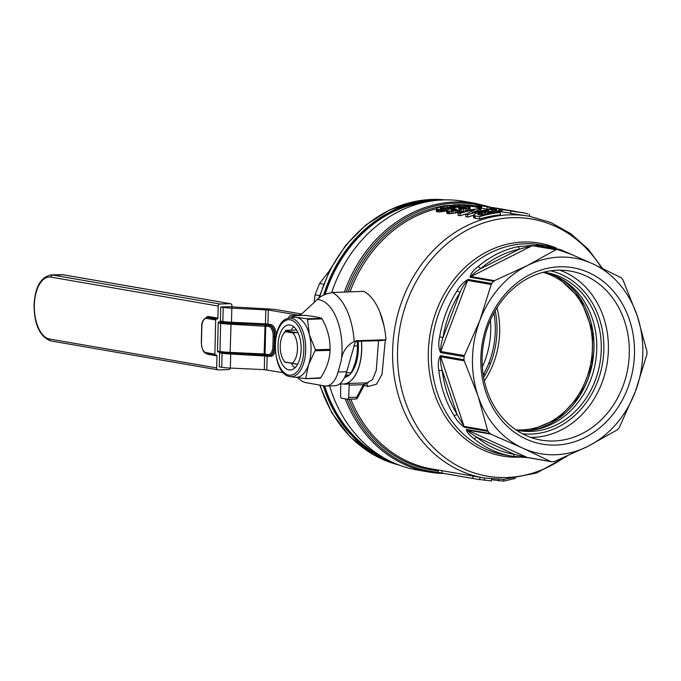 <?xml version="1.0" encoding="UTF-8"?>
<svg xmlns="http://www.w3.org/2000/svg" width="681" height="681" viewBox="0 0 681 681"><rect width="100%" height="100%" fill="white"/><g stroke="black" fill="none" stroke-linecap="round" stroke-linejoin="round"><path stroke-width="1.02" d="M385.327 339.904L381.998 374.405L376.465 384.203L367.987 386.519L364.063 385.267M379.811 311.941L384.041 326.046M465.795 214.302L474.572 209.859A132.829 113.404 99.8 0 0 460.101 213.315L458.126 212.974A132.829 113.404 -80.2 0 1 478.854 208.701L480.863 209.05L472.112 212.532A132.829 113.404 -80.2 0 1 486.557 210.037L488.532 210.378A132.829 113.404 99.8 0 0 467.804 214.643L465.795 214.302L465.736 216.694L467.745 217.043A132.829 113.404 -80.2 0 1 473.61 215.375M484.693 213.221A132.829 113.404 -80.2 0 1 485.544 213.102M458.126 212.974L458.066 215.366L460.041 215.707A132.829 113.404 -80.2 0 1 466.4 213.919M469.464 210.233L469.992 209.944L469.124 209.425M448.166 211.902L446.762 212.898L448.379 213.689L456.679 212.77A132.829 113.404 -80.2 0 1 457.76 212.498L460.007 211.604L464.306 211.229M454.236 209.425L454.738 209.322M436.683 210.65L436.555 211.519L438.93 211.927L447.025 210.914M479.654 216.694L475.091 215.911L473.618 215.026L473.559 217.426L474.214 218.039L479.594 219.095A132.829 113.404 -80.2 0 1 500.322 214.821L500.382 212.429A132.829 113.404 99.8 0 0 479.654 216.694L479.594 219.095M482.855 214.183L480.777 214.515M487.69 213.774L484.668 213.979M479.305 477.177L438.283 470.035L438.223 472.427L479.245 479.577L448.387 474.24M444.106 473.499A136.336 116.4 -80.2 0 1 429.124 472.061L417.249 470.009A136.336 116.4 -80.2 0 1 329.613 385.906M331.656 292.541A136.336 116.4 -80.2 0 1 443.816 199.899A136.336 116.4 -80.2 0 1 463.735 201.321L475.61 203.372A136.336 116.4 -80.2 0 0 455.683 201.959A136.336 116.4 -80.2 0 0 344.45 291.911M427.719 201.653A133.834 114.263 99.8 0 0 325.178 294.362M218.26 351.932A0.902 0.766 -80.2 0 1 217.511 351.055L218.201 322.905A0.902 0.766 -80.2 0 1 218.993 321.985L219.597 321.968A0.902 0.766 99.8 0 0 220.397 321.049L220.738 306.969L223.206 307.395A14.037 1.251 1.4 0 0 231.829 308.178L268.28 309.983L297.274 314.997A20.047 10.283 88.3 0 0 298.346 315.073A20.047 10.283 88.3 0 0 302.483 313.217L317.312 299.538C320.291 296.167 325.339 293.817 332.456 292.49A56.14 28.798 88.3 0 1 354.197 341.453C346.629 345.573 342.322 351.898 341.275 360.436L338.074 372.013A28.066 14.403 88.3 0 1 326.122 385.999A28.066 14.403 88.3 0 1 324.633 385.897A133.834 114.263 99.8 0 0 383.437 457.589M560.412 249.629L592.47 263.683L621.055 277.601A106.568 90.982 -80.2 0 1 622.877 279.721L637.254 315.839L646.95 351.37A106.568 90.982 -80.2 0 1 646.873 354.452L635.407 391.473L619.267 427.6A106.568 90.982 -80.2 0 1 617.335 429.83L588.009 446.293L554.215 461.616A106.568 90.982 -80.2 0 1 552.895 461.667A106.568 90.982 -80.2 0 1 551.567 461.692L550.682 461.505L551.567 461.692M528.047 457.623L512.512 456.261A3.005 1.566 -81 0 0 512.521 456.261A3.005 1.566 -81 0 0 514.359 454.321L476.487 437.006C472.239 434.504 469.141 432.18 467.192 430.043L527.103 457.428L550.682 461.505L522.838 448.175L490.771 434.12L467.192 430.043A3.005 2.571 99.8 0 1 466.391 429.447L489.911 433.516A106.568 90.982 -80.2 0 1 488.09 431.388L464.57 427.319C460.177 424.314 456.636 420.347 453.946 415.427A3.005 1.124 -31.4 0 0 457.019 414.337L442.233 370.319C440.743 365.28 440.224 360.76 440.667 356.767L464.059 426.4L487.647 430.477L478.053 396.027L464.255 360.845L440.667 356.767A3.005 2.571 99.8 0 1 440.496 355.669L464.025 359.738A106.568 90.982 -80.2 0 1 464.093 356.665L440.573 352.596C438.555 348.374 438.249 343.139 439.662 336.891L443.033 337.444L459.998 292.507C461.905 287.842 464.451 283.807 467.626 280.402L440.794 351.49L464.382 355.567L479.901 320.393L491.214 284.488L467.626 280.402A3.005 2.571 99.8 0 1 468.188 279.448L491.708 283.517A106.568 90.982 -80.2 0 1 493.631 281.287L470.111 277.218C470.418 274.051 473.057 270.527 478.028 266.663A3.005 1.09 49.6 0 1 480.599 268.68L519.373 249.152L532.278 245.679L470.937 276.58L494.525 280.657L527.298 265.573L555.858 249.757L532.278 245.679A3.005 2.571 99.8 0 1 533.232 245.424L556.752 249.493A106.568 90.982 -80.2 0 1 558.079 249.442A106.568 90.982 -80.2 0 1 559.407 249.416L535.879 245.347A3.005 2.571 -80.2 0 1 536.288 245.381L559.816 249.45M512.512 456.261A106.568 90.982 -80.2 0 1 511.371 456.074A106.568 90.982 -80.2 0 1 473.831 438.581C469.047 434.801 466.57 431.754 466.391 429.447M453.946 415.427A106.568 90.982 -80.2 0 1 438.845 370.473C437.738 364.105 438.292 359.168 440.496 355.669M439.662 336.891A106.568 90.982 -80.2 0 1 456.994 291C459.922 285.722 463.659 281.874 468.188 279.448M478.028 266.663A106.568 90.982 -80.2 0 1 517.637 246.709L533.232 245.424M588.009 446.293A99.247 84.733 -80.2 0 1 555.236 454.755A99.247 84.733 -80.2 0 1 522.838 448.175A99.247 84.733 -80.2 0 1 478.053 396.027A99.247 84.733 -80.2 0 1 479.901 320.393A99.247 84.733 -80.2 0 1 527.298 265.573A99.247 84.733 -80.2 0 1 592.47 263.683A99.247 84.733 -80.2 0 1 637.254 315.839A99.247 84.733 -80.2 0 1 635.407 391.473A99.247 84.733 -80.2 0 1 588.009 446.293M559.833 266.79A89.526 76.434 -80.2 0 1 634.471 353.711A89.526 76.434 -80.2 0 1 555.475 445.076A89.526 76.434 -80.2 0 1 480.837 358.155A89.526 76.434 -80.2 0 1 559.833 266.79M557.816 270.204A85.763 73.225 -80.2 0 1 570.346 271.089A85.763 73.225 -80.2 0 1 628.861 360.794A85.763 73.225 -80.2 0 1 553.636 440.999A85.763 73.225 -80.2 0 1 541.106 440.105A85.763 73.225 -80.2 0 1 482.582 350.4A85.763 73.225 -80.2 0 1 557.816 270.204M543.71 272.179A80.196 68.475 -80.2 0 1 546.128 272.545A80.196 68.475 -80.2 0 1 600.855 356.435A80.196 68.475 -80.2 0 1 530.508 431.431A80.196 68.475 -80.2 0 1 518.786 430.596A80.196 68.475 -80.2 0 1 516.385 430.128M516.547 430.162A80.196 68.475 99.8 0 0 526.004 430.656A80.196 68.475 99.8 0 0 596.215 356.98A80.196 68.475 99.8 0 0 543.872 272.204M513.934 211.348L525.128 213.093L510.793 211.059A132.829 113.404 -80.2 0 1 513.934 211.348M527.911 213.928L524.608 213.008M510.793 211.059L510.733 213.451L529.239 216.209A132.829 113.404 -80.2 0 0 509.831 214.83A132.829 113.404 -80.2 0 0 393.32 339.053A132.829 113.404 -80.2 0 0 483.953 477.985L503.787 479.398L536.602 473.006L566.839 456.321M519.331 212.157L502.152 209.561A132.829 113.404 -80.2 0 1 505.293 209.85L510.009 210.506A132.829 113.404 -80.2 0 1 512.052 210.829L516.487 211.604M361.381 341.181A38.093 19.545 88.3 0 1 342.722 384.007A38.093 19.545 88.3 0 1 341.155 383.863A38.093 19.545 88.3 0 1 340.015 383.599M361.483 341.181A38.093 19.545 88.3 0 1 343.292 384.007L344.322 383.931A2.009 1.72 -97.3 0 1 345.08 384.101L341.377 383.897M344.092 384.186L346.978 384.101A38.298 19.647 -91.7 0 0 349.54 383.701L345.08 384.101M349.319 383.701A2.009 1.03 -91.7 0 1 349.728 383.369L344.322 383.931M347.795 399.245L355.644 399.015A2.009 1.03 -91.7 0 0 355.746 399.023A2.009 1.03 -91.7 0 0 356.716 397.244L357.465 397.959L364.105 385.403L363.356 384.697L349.132 385.114L348.723 397.483L356.716 397.244L363.356 384.697L368.089 382.841L365.629 383.309L368.089 382.841L364.454 384.339L363.799 385.429M349.132 385.114A2.009 1.03 88.3 0 1 349.54 383.701M347.71 399.253A2.009 1.03 -91.7 0 0 347.753 399.253A2.009 1.03 -91.7 0 0 348.723 397.483M340.721 383.778L340.585 396.087A2 1.03 88.3 0 0 341.564 398.206L347.591 399.245A2 1.03 88.3 0 0 348.663 397.483L348.766 394.886M344.543 377.504A31.777 16.301 -91.7 0 0 349.217 375.052M350.255 374.056A31.777 16.301 -91.7 0 0 358.112 341.283M366.174 383.343L372.481 379.683L376.278 370.251L378.517 340.687M494.729 207.884L494.193 207.807A132.829 113.404 99.8 0 0 493.58 207.722L495.777 208.105A132.829 113.404 -80.2 0 1 496.594 208.216L497.896 208.437A132.829 113.404 99.8 0 0 497.045 208.326L492.227 207.492A132.829 113.404 -80.2 0 1 492.925 207.586L494.729 207.96M496.245 208.097L498.798 208.539A132.829 113.404 99.8 0 0 496.951 208.241L495.368 208.046M492.908 207.782L492.857 210.063L493.521 210.114M493.129 207.807L492.857 210.063M494.585 208.003L494.525 210.395L495.989 210.591M493.47 207.858L493.41 210.25L494.525 210.395M491.614 207.586L491.554 209.986L493.41 210.25M492.312 207.696L492.252 210.089M490.992 207.484L490.933 209.876L491.554 209.986M490.643 207.407L490.933 209.876M490.533 207.347L490.584 209.799M493.861 210.123L492.865 209.978A132.829 113.404 99.8 0 0 492.261 209.901M495.376 207.96L495.853 208.114M500.28 208.837L499.573 208.735M499.573 208.701A132.829 113.404 99.8 0 0 498.943 208.582L498.424 208.48M495.853 208.037L496.483 208.139M489.222 206.896L487.809 206.641A132.829 113.404 99.8 0 0 487.664 206.615A132.829 113.404 99.8 0 0 486.447 206.411L476.632 204.955L476.572 207.347L481.688 208.131M476.802 205.015L476.743 207.407M476.87 205.024L476.606 207.33M476.632 204.955L480.726 205.424A132.829 113.404 -80.2 0 1 481.935 205.619A132.829 113.404 -80.2 0 1 482.08 205.645M478.385 205.287L478.334 207.484L477.679 207.407M480.667 207.816L478.334 207.484M480.743 205.611L480.684 208.003M487.664 206.615L486.353 206.386A132.829 113.404 99.8 0 0 484.821 206.13L479.407 205.339M480.684 207.85L479.356 207.671M479.407 205.279L481.722 205.679M480.011 205.509L479.96 207.748M481.722 205.594A132.829 113.404 -80.2 0 1 483.246 205.849A132.829 113.404 -80.2 0 1 483.706 205.926L483.706 205.968M483.706 205.926L485.613 206.283M488.515 206.786L486.813 206.522M479.032 205.381L478.981 207.654L481.229 208.02M479.101 205.39L479.041 207.679M479.747 205.475L479.696 207.799M477.773 205.194L477.713 207.586M478.368 205.279L478.309 207.679M477.049 205.066L476.989 207.467M488.532 210.378L488.507 211.348M480.863 209.05L480.82 210.769M460.101 213.315L460.041 215.707M467.804 214.643L467.745 217.043M502.152 209.561L502.093 211.953L510.741 213.144M491.461 479.713L503.702 481.127L515.44 478.385M479.782 479.518L490.899 480.863M455.7 208.999L455.683 209.722M454.746 208.965L454.729 209.978L453.963 210.123L451.026 210.182L451.656 209.45A132.829 113.404 -80.2 0 1 452.524 209.229L452.499 210.293M470.052 207.543L467.132 208.429A132.829 113.404 99.8 0 0 465.77 208.65L460.058 209.212L457.811 210.106A132.829 113.404 99.8 0 0 456.738 210.378L451.265 211.272L447.502 211.136L446.821 210.497L449.426 209.11A132.829 113.404 -80.2 0 1 450.507 208.837L457.283 207.186A132.829 113.404 -80.2 0 1 458.636 206.956L469.183 207.024L470.052 207.543L469.992 209.944M460.79 207.382L460.756 208.48M469.89 207.628L469.839 209.688M468.664 208.097L468.613 210.25M469.524 207.841L469.464 210.08M467.132 208.429L467.081 210.574M465.77 208.65L465.719 210.889M463.599 208.939L463.54 211.331M461.36 209.144L461.301 211.544M460.058 209.212L460.007 211.604M459.02 209.739L458.96 212.14M459.981 209.271L459.922 211.663M457.811 210.106L457.76 212.498M456.738 210.378L456.679 212.77M455.206 210.71L455.146 213.11M452.976 211.059L452.916 213.451M451.265 211.272L451.205 213.664M449.503 211.348L449.443 213.749M448.438 211.297L448.379 213.689M447.502 211.136L447.443 213.528M446.821 210.497L446.762 212.898M446.974 210.914L446.915 213.306M447.238 211.025L447.204 212.463M451.656 209.45L451.639 210.276M452.524 209.229L454.159 208.99L454.133 210.089M453.274 209.101L453.248 210.225M454.159 208.99L456.517 209.229L455.58 209.765A132.829 113.404 99.8 0 0 454.721 209.978M456.21 209.084L456.202 209.527M451.154 209.637L451.137 210.199M462.816 207.228L465.855 207.552L464.502 208.088A132.829 113.404 99.8 0 0 463.608 208.241L459.283 208.429L458.304 208.182L459.658 207.56A132.829 113.404 -80.2 0 1 460.552 207.407L462.816 207.228L462.791 208.343M461.548 207.296L461.514 208.454M464.876 207.313L464.859 208.011M463.991 207.228L463.965 208.182M465.421 207.407L465.404 207.867M459.232 210.829L460.109 210.897M460.552 207.407L460.526 208.488M459.658 207.56L459.641 208.463M458.926 207.731L458.909 208.369M454.244 208.982L454.218 210.071M453.197 205.407L453.171 206.479M459.437 205.56L453.248 207.254A132.829 113.404 99.8 0 0 451.214 207.671L441.322 209.425L436.981 209.314L436.359 208.82L437.321 207.867L442.573 206.181A132.829 113.404 -80.2 0 1 444.608 205.756L456.806 204.955L459.437 205.56L459.411 206.879M458.79 205.977L458.773 206.947M459.062 205.875L459.037 206.913M459.386 205.705L459.352 206.879M457.751 206.283L457.734 207.109M458.483 206.088L458.458 206.99M456.764 206.53L456.747 207.313M455.368 206.811L455.342 207.748M453.248 207.254L453.223 208.395M451.214 207.671L451.188 208.701M448.788 208.165L448.762 209.331M447.085 208.522L447.042 210.284M444.114 209.041L444.055 211.442M445.468 208.812L445.408 211.204M441.322 209.425L441.262 211.817M442.59 209.263L442.539 211.663M440.292 209.501L440.232 211.902M438.981 209.527L438.93 211.927M438.079 209.501L438.019 211.902M436.981 209.314L436.921 211.706M436.606 209.118L436.555 211.519M436.41 208.88L436.359 210.965M350.077 291.749A132.829 113.404 99.8 0 1 436.359 208.812L436.3 211.221M440.454 207.85L444.242 206.641A132.829 113.404 -80.2 0 1 447.187 206.037L454.491 205.441L455.359 205.943L451.58 206.803A132.829 113.404 99.8 0 0 448.634 207.407L442.275 208.471L440.394 208.343L440.454 207.85L440.437 208.352M441.722 207.296L441.697 208.488M440.845 207.637L440.828 208.412M444.242 206.641L444.199 208.275M447.187 206.037L447.145 207.714M449.988 205.594L449.945 207.126M451.409 205.466L451.375 206.837M452.312 205.415L452.286 206.658M454.491 205.441L454.474 206.207M453.537 205.407L453.512 206.411M445.808 208.752L445.774 210.403L447.042 210.114M442.216 210.863L444.344 210.642M443.476 209.135L443.433 210.769M473.618 215.026L475.772 213.511L479.279 212.438A132.829 113.404 -80.2 0 1 480.837 212.114L491.878 211.314L500.382 212.429M482.778 212.523L482.735 214.2M487.741 211.91L487.69 213.672M485.57 212.106L485.519 213.894M489.639 211.868L489.605 213.298M478.794 213.57L481.467 212.787L481.407 215.187L477.951 214.617L478.794 213.57L478.76 214.864M478.045 213.936L478.028 214.643M479.926 213.187L479.884 215.06M481.467 212.787A132.829 113.404 -80.2 0 1 482.897 212.498L484.719 212.2L484.659 214.353M482.897 212.498L482.838 214.804M484.719 212.2L489.069 211.859L489.035 213.408M487.979 211.893L487.945 213.621M489.069 211.859L491.078 211.919L491.044 213.034M489.92 211.868L489.886 213.247M491.078 211.919L492.303 212.055L492.278 212.83M492.303 212.055L494.704 212.472A132.829 113.404 99.8 0 0 481.101 215.273M473.874 215.324L473.814 217.716M474.274 215.639L474.214 218.039M475.091 215.911L475.032 218.303M487.494 206.624L489.111 207.015A132.829 113.404 99.8 0 0 487.094 206.803L481.671 205.866A132.829 113.404 -80.2 0 1 483.399 206.045L487.494 206.624M494.789 207.867L491.759 207.433M481.671 205.866L481.612 208.267L487.034 209.203A132.829 113.404 -80.2 0 1 489.052 209.416L489.111 207.015M487.094 206.803L487.034 209.203M489.052 209.297L490.482 209.518M489.128 206.905L489.077 209.297M498.058 210.94L500.91 211.451A132.829 113.404 -80.2 0 1 502.101 211.595M508.758 210.378A132.829 113.404 99.8 0 0 504.11 209.459A132.829 113.404 99.8 0 0 500.739 208.939L502.646 209.263A132.829 113.404 99.8 0 0 500.969 209.05L495.513 208.258L495.453 210.659L497.368 210.855M500.024 208.897L499.965 211.289M500.671 208.999L500.612 211.399M498.884 208.726L498.824 211.119L498.066 211.025M499.582 208.829L499.522 211.221M496.492 208.429L496.432 210.829M499.973 211.195A132.829 113.404 99.8 0 0 499.522 211.127M498.824 211.033A132.829 113.404 99.8 0 0 496.432 210.752M495.513 208.258A132.829 113.404 -80.2 0 1 502.901 209.246L504.11 209.459M500.969 209.05L500.91 211.451M500.91 211.374L500.739 209.007M517.637 246.709A3.005 1.481 77.9 0 1 519.373 249.152A104.338 89.083 99.8 0 0 480.599 268.68C476.232 271.276 473.006 273.907 470.937 276.58A3.005 2.571 -80.2 0 0 470.111 277.218M438.845 370.473A3.005 0.511 -6.5 0 0 442.233 370.319A104.338 89.083 99.8 0 0 457.019 414.337L464.059 426.4A3.005 2.571 -80.2 0 0 464.57 427.319M487.647 430.477L488.09 431.388M464.025 359.738L464.255 360.845M456.994 291A3.005 0.69 32.5 0 1 459.998 292.507A104.338 89.083 99.8 0 0 443.033 337.444C441.305 342.424 440.556 347.106 440.794 351.49A3.005 2.571 -80.2 0 0 440.573 352.596M464.382 355.567L464.093 356.665M491.708 283.517L491.214 284.488M494.525 280.657L493.631 281.287M556.752 249.493L555.858 249.757M535.879 245.347C537.105 244.871 540.671 245.049 546.571 245.875A3.005 1.566 99 0 1 547.626 247.339M473.831 438.581A3.005 1.405 -50.4 0 0 476.487 437.006A104.338 89.083 99.8 0 0 514.359 454.321L527.103 457.428A3.005 2.571 -80.2 0 0 527.639 457.598L527.639 457.598C529.418 457.504 524.821 457.777 512.521 456.261L504.672 454.917A106.568 90.982 99.8 0 1 431.958 343.454A106.568 90.982 99.8 0 1 525.434 243.798A106.568 90.982 99.8 0 1 541.003 244.905L547.711 246.062A106.568 90.982 -80.2 0 0 546.571 245.875M489.911 433.516L490.771 434.12M500.22 211.238L501.114 211.416L500.22 211.238M483.953 477.985L479.833 477.27L479.773 479.671L479.245 479.577M479.628 479.645L438.223 472.427M490.422 320.257A80.196 68.475 -80.2 0 1 482.344 366.948M493.912 313.09A80.196 68.475 -80.2 0 1 483.221 374.865M393.856 462.918A134.727 115.029 -80.2 0 1 323.747 385.744M324.241 294.796A134.727 115.029 -80.2 0 1 393.635 210.65A134.727 115.029 -80.2 0 1 439.322 200.137M329.315 270.953L319.559 283.5L315.065 294.822L314.069 302.534M296.558 330.021L285.799 330.336L285.569 331.698L292.89 332.966A16.795 8.615 88.3 0 1 297.469 348.961A16.795 8.615 88.3 0 1 292.149 363.237L284.828 361.977A16.795 8.615 88.3 0 1 284.105 361.075A16.795 8.615 88.3 0 1 283.322 334.158A16.795 8.615 88.3 0 1 285.569 331.698M285.799 330.336L285.688 330.838L298.065 332.796M297.708 364.165L284.922 362.181M292.89 332.966L296.235 332.66M295.469 364.003L292.149 363.237M356.521 361.9A29.172 14.965 88.3 0 1 353.184 369.17M357.176 341.309L355.176 341.734M353.805 345.965L357.44 345.854C357.678 354.682 355.61 363.62 351.243 372.669L346.374 372.805M357.21 341.683A33.582 17.229 88.3 0 1 357.44 345.854M345.582 375.112L349.498 374.993L345.352 375.699M351.243 372.669A33.582 17.229 88.3 0 1 349.498 374.993M288.565 318.316C270.127 320.666 271.455 374.635 289.936 376.542L290.251 376.593A29.257 15.008 88.3 0 0 305.701 349.745A29.257 15.008 88.3 0 0 291.4 318.282A29.257 15.008 88.3 0 0 288.565 318.316L293.417 317.363A30.075 15.425 88.3 0 1 296.337 317.329A30.075 15.425 88.3 0 1 309.327 334.609A30.075 15.425 88.3 0 1 308.595 364.556L305.641 378.653L294.873 377.223M290.132 324.99A22.558 11.568 88.3 0 1 301.164 348.28A22.558 11.568 88.3 0 1 290.234 369.996A22.558 11.568 88.3 0 1 289.033 369.911A22.558 11.568 88.3 0 1 277.993 346.612A22.558 11.568 88.3 0 1 288.931 324.905A22.558 11.568 88.3 0 1 290.132 324.99M288.063 318.427L289.885 315.78L296.337 317.329L307.105 318.759L307.54 319.329L309.327 334.609L315.448 349.77L308.595 364.556A30.075 15.425 88.3 0 1 295.154 377.265L290.251 376.593A29.257 15.008 88.3 0 1 289.978 376.55M305.786 378.645L320.7 377.802C326.642 368.6 329.749 359.449 330.021 350.349L330.047 349.344C330.259 339.155 327.629 329.008 322.139 318.912L321.704 318.333C318.793 317.252 313.056 316.265 304.484 315.354L289.885 315.78M320.24 378.227L305.641 378.653M294.907 367.885A22.558 11.568 88.3 0 1 291.289 363.279M291.076 330.183A22.558 11.568 88.3 0 1 293.715 326.735M218.993 321.985L221.47 322.411A15.637 1.388 1.4 0 0 231.072 323.279L265.054 324.863L264.126 353.984L265.054 354.069A0.902 0.766 99.8 0 0 265.803 354.946L268.501 355.414M231.072 323.279L230.135 352.4L264.126 353.984L264.322 354.81L230.314 353.226A15.637 1.388 -178.6 0 1 220.738 352.358A0.902 0.766 99.8 0 1 220.601 352.349L218.133 351.924M265.573 354.912L230.314 353.226L230.135 352.4A16.54 1.473 1.4 0 1 219.98 351.481A0.902 0.766 99.8 0 0 220.601 352.349L230.314 353.226M283.415 372.745L264.347 369.655L230.365 368.072A14.037 1.251 -178.6 0 1 221.742 367.289L219.273 366.863L219.622 352.792A0.902 0.766 99.8 0 0 219.384 352.137M220.738 306.969L229.344 306.722L268.263 308.953A14.037 1.251 1.4 0 1 276.878 309.736L301.504 313.992M324.633 385.897L306.169 382.705A40.102 20.575 88.3 0 1 297.776 377.683M354.197 341.453L355.422 341.419L346.68 371.766A28.066 14.403 88.3 0 1 334.729 385.752L326.122 385.999M332.89 292.481L363.884 291.349A56.14 28.798 88.3 0 1 385.965 339.768L381.871 340.594L355.465 341.36M385.965 339.768L356.24 340.713M332.456 292.49L333.315 292.464A56.14 28.798 88.3 0 0 332.915 292.251M355.422 341.419L356.478 340.645M218.184 306.05L51.032 277.124A2.009 1.711 -80.2 0 1 52.803 275.081L219.954 303.998A2.009 1.711 99.8 0 0 218.184 306.05L217.886 318.129A0.902 0.766 -80.2 0 1 217.094 319.048L208.139 317.499L216.49 319.066A0.902 0.766 99.8 0 0 215.69 319.985L214.856 354.12A0.902 0.766 99.8 0 0 215.613 354.997L216.209 354.98A0.902 0.766 -80.2 0 1 216.967 355.857L216.669 367.936A2.009 1.711 99.8 0 0 218.346 369.885L228.663 369.587A2.009 1.711 99.8 0 0 230.357 368.072L230.706 353.992A14.037 1.251 -178.6 0 1 222.091 353.218L219.622 352.792M230.57 303.726A2.009 1.711 99.8 0 0 230.272 303.7L63.129 274.784A2.009 1.711 -80.2 0 1 63.418 274.801L230.57 303.726A2.009 1.711 99.8 0 1 231.949 305.65L231.906 307.165M219.954 303.998L230.272 303.7M216.49 319.066L217.094 319.048M348.127 375.257A30.066 15.425 88.3 0 1 345.258 375.921M354.171 367.723A28.568 14.659 -91.7 0 0 355.38 365.408M564.949 413.341A81.737 69.785 99.8 0 0 592.759 331.043M495.198 310.783A81.405 69.496 -80.2 0 1 485.264 374.712A81.405 69.496 -80.2 0 1 483.655 377.47M515.875 429.788A80.196 68.475 99.8 0 0 521.663 429.898A80.196 68.475 99.8 0 0 591.602 358.376A80.196 68.475 99.8 0 0 543.115 272.332M484.353 380.909A80.196 68.475 99.8 0 0 497.002 307.786M453.18 206.079A132.829 113.404 99.8 0 0 452.295 206.156M350.783 399.168A132.829 113.404 99.8 0 0 431.95 468.988L438.283 470.086M453.171 204.862A133.834 114.263 -80.2 0 1 456.96 204.683A133.834 114.263 -80.2 0 1 476.606 206.088M476.581 207.101A132.829 113.404 99.8 0 0 459.437 205.807M438.258 470.809A133.834 114.263 -80.2 0 1 349.012 399.219M348.195 291.808A133.834 114.263 -80.2 0 1 443.331 206.02M481.424 205.534A135.34 115.549 99.8 0 0 456.551 203.108A135.34 115.549 99.8 0 0 346.331 291.86M347.123 399.168A135.34 115.549 99.8 0 0 438.223 472.282M444.148 473.508L429.124 472.061A136.336 116.4 -80.2 0 1 345.199 398.836M340.704 385.225A136.336 116.4 -80.2 0 1 340.287 383.675M601.485 267.863A130.48 111.403 99.8 0 0 512.682 217.673A130.48 111.403 99.8 0 0 397.551 350.843A130.48 111.403 99.8 0 0 506.332 477.526A130.48 111.403 99.8 0 0 564.132 457.521M519.969 457.104A108.032 92.233 -80.2 0 1 518.394 457.172A108.032 92.233 -80.2 0 1 428.323 352.273A108.032 92.233 -80.2 0 1 523.655 242.019A108.032 92.233 -80.2 0 1 556.403 248.08M559.731 270.17A85.763 73.225 -80.2 0 1 607.137 363.356A85.763 73.225 -80.2 0 1 532.712 437.381A85.763 73.225 -80.2 0 1 530.797 437.406M522.438 433.737A82.793 70.688 99.8 0 0 530.797 434.078A82.793 70.688 99.8 0 0 603.179 358.844A82.793 70.688 99.8 0 0 550.623 270.817M365.654 383.556A5.014 4.282 -80.3 0 1 367.987 386.519M349.728 383.369L368.089 382.841M363.654 384.416L364.454 384.339M503.702 481.127L503.744 479.398M498.552 480.939L498.586 479.407M484.463 480.326L484.514 478.079M472.827 478.249L472.886 475.857M441.969 472.912L442.029 470.511M444.999 199.874A134.838 115.123 99.8 0 0 390.043 209.935A134.838 115.123 99.8 0 0 319.534 297.682M320.079 385.105A134.838 115.123 99.8 0 0 399.117 465.072M395.857 463.778A134.838 115.123 -80.2 0 1 323.228 385.65M323.611 295.111A134.838 115.123 -80.2 0 1 393.192 210.48A134.838 115.123 -80.2 0 1 441.492 199.993M488.83 363.16L490.55 363.458M319.559 283.5L323.458 284.173M315.065 294.822L319.534 295.597M483.519 374.346L485.289 374.652M357.397 358.146A29.572 15.169 88.3 0 1 352.188 370.6M288.906 375.103A27.768 14.241 88.3 0 1 275.337 344.986A27.768 14.241 88.3 0 1 290.259 319.798A27.768 14.241 88.3 0 1 303.828 349.915A27.768 14.241 88.3 0 1 288.906 375.103M307.54 319.329L322.139 318.912M307.105 318.759L321.704 318.333M315.422 350.766L330.021 350.349M315.448 349.77L330.047 349.344M268.28 309.983L267.931 324.062A0.902 0.766 -80.2 0 1 267.139 324.982L231.242 323.22A14.939 1.328 -178.6 0 1 222.066 322.394L219.597 321.968M265.811 309.761L265.471 323.833L270.885 324.573A0.902 0.766 -80.2 0 1 270.093 325.492L267.139 324.982M231.829 308.178L231.48 322.249L265.471 323.833L265.232 324.803M223.206 307.395L222.866 321.475A14.037 1.251 1.4 0 0 231.48 322.249L231.242 323.22M276.026 336.397L274.383 336.38L274.145 346.365L274.749 346.348L274.988 336.363A10.028 5.142 -91.7 0 0 270.093 325.492L269.489 325.509A10.028 5.142 88.3 0 1 274.383 336.38L273.149 336.32A9.125 4.682 -91.7 0 0 268.689 326.429L230.825 324.25A16.54 1.473 -178.6 0 1 220.67 323.33L218.201 322.905M265.054 324.863L266.535 324.999A0.902 0.766 99.8 0 0 265.735 325.918L265.054 354.069L268.008 354.58A9.125 4.682 -91.7 0 0 272.911 346.306L274.145 346.365A10.028 5.142 88.3 0 1 269.293 355.491A10.028 5.142 88.3 0 1 268.757 355.456A0.902 0.766 99.8 0 1 268.62 355.448L269.889 355.473A10.028 5.142 -91.7 0 0 274.749 346.348L275.107 346.34M272.911 346.306L273.149 336.32M266.535 324.999L269.489 325.509A0.902 0.766 99.8 0 0 268.689 326.429M221.47 322.411A0.902 0.766 99.8 0 0 220.67 323.33L219.98 351.481L217.511 351.055M220.397 321.049L222.866 321.475A0.902 0.766 -80.2 0 1 222.066 322.394M270.885 324.573A10.93 5.61 88.3 0 1 276.231 335.41M269.625 355.482A0.902 0.766 -80.2 0 1 270.11 356.316L230.706 353.992L230.612 353.243M266.926 355.15A0.902 0.766 -80.2 0 1 267.156 355.805L266.816 369.877M275.311 351.03A10.93 5.61 88.3 0 1 270.11 356.316M268.008 354.58A0.902 0.766 99.8 0 0 268.62 355.448L265.675 354.937M220.474 352.315L218.005 351.881M264.228 354.741L265.386 354.81L264.219 354.733M221.827 352.537A0.902 0.766 -80.2 0 1 222.091 353.218L221.742 367.289M264.594 354.827L264.347 369.655M297.274 314.997L299.402 314.937M338.074 372.013L346.68 371.766M341.275 360.436A47.117 24.167 -91.7 0 0 317.312 299.538M51.032 277.124A31.079 15.944 -91.7 0 0 34.331 305.318A31.079 15.944 -91.7 0 0 49.517 339.019A2.009 1.711 99.8 0 0 50.896 340.943L218.048 369.86M49.517 339.019L216.669 367.936M50.896 340.943C39.924 336.84 34.305 324.931 34.05 305.216C34.986 287.212 40.656 277.124 51.041 274.954A33.08 16.974 88.3 0 1 52.803 275.081L63.129 274.784A33.08 16.974 -91.7 0 0 61.367 274.656L63.418 274.801M215.69 319.985L206.743 318.436A9.125 4.682 -91.7 0 0 201.84 326.71L201.448 342.679A9.125 4.682 -91.7 0 0 205.909 352.579A0.902 0.766 99.8 0 0 206.658 353.448L215.349 354.954M205.909 352.579L214.856 354.12M207.782 353.66A0.902 0.766 -80.2 0 1 208.02 354.307A10.93 5.61 88.3 0 1 206.156 353.354M205.968 317.669A10.93 5.61 88.3 0 1 208.939 316.58A0.902 0.766 99.8 0 1 208.139 317.499A10.028 5.142 -91.7 0 0 207.611 317.457L207.007 317.474A10.028 5.142 88.3 0 1 207.543 317.516A0.902 0.766 -80.2 0 0 206.743 318.436M216.967 355.857L208.02 354.307M208.939 316.58L217.886 318.129M557.373 276.852A81.405 69.496 -80.2 0 1 592.862 331.187A81.405 69.496 -80.2 0 1 530.822 430.315M529.443 214.098L529.392 216.235M347.753 399.253L355.746 399.023A2.009 2.009 0 0 0 357.465 397.959M343.292 384.007L342.722 384.007M481.935 205.619L483.246 205.849M491.427 481.007L491.478 478.99M536.288 245.381L536.713 245.526M572.67 254.881L547.711 246.062M527.639 457.598L551.176 461.667M602.447 268.314L588.205 249.152L570.806 233.694L550.886 222.559L529.239 216.209M490.26 207.067L475.61 203.372M399.143 465.08L373.018 454.499L350.213 436.87L332.056 413.248L319.576 385.02M318.759 298.287L329.706 270.187L345.71 245.296L365.969 224.892L389.472 209.995L416.874 201.057L445.025 199.874M284.105 361.075L284.845 362.088M283.322 334.158L285.756 330.396M355.916 363.892L352.017 370.975M305.718 378.653L320.274 378.227M51.041 274.954L61.367 274.656M207.007 317.474C203.406 318.785 201.636 321.849 201.712 326.667L201.321 342.637C201.84 349.344 203.568 352.945 206.53 353.439L215.477 354.988M530.584 430.341L558.02 418.772L579.735 395.525L592.002 364.548L592.717 331.119L580.467 298.874L557.152 276.75"/></g></svg>

